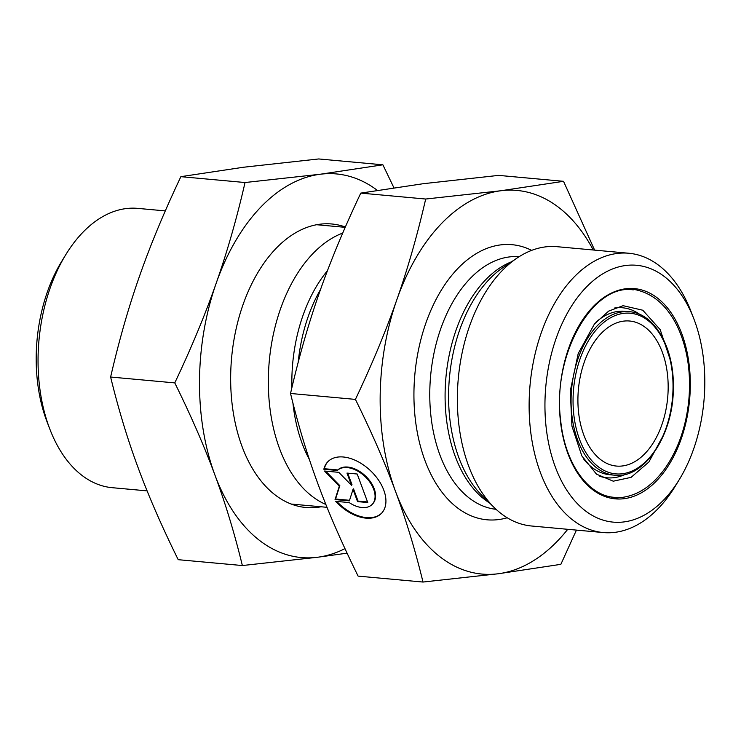 <?xml version="1.0" encoding="UTF-8"?>
<svg xmlns="http://www.w3.org/2000/svg" width="741" height="741" viewBox="0 0 741 741"><rect width="100%" height="100%" fill="white"/><g stroke="black" fill="none" stroke-linecap="round" stroke-linejoin="round"><path stroke-width="1.11" d="M323.836 469.248L324.345 468.72L337.84 469.951A24.314 15.144 43.7 0 1 365.832 476.315A24.314 15.144 43.7 0 1 372.723 503.815L372.214 504.352A24.314 15.144 -136.3 0 0 365.322 476.843A24.314 15.144 -136.3 0 0 337.331 470.479L323.836 469.248A37.207 23.166 43.7 0 1 327.707 461.875A37.207 23.166 43.7 0 1 370.62 470.804A37.207 23.166 43.7 0 1 381.55 513.254A37.207 23.166 43.7 0 1 335.71 501.342L349.206 502.574A24.314 15.144 -136.3 0 0 372.214 504.352M336.803 501.435A37.207 23.166 -136.3 0 0 381.8 512.985M327.967 461.615A37.207 23.166 -136.3 0 0 324.345 468.72M337.331 470.479L337.84 469.951M346.983 473.082L357.208 474.018L367.768 502.546L357.542 501.611L353.022 489.393L349.363 500.86L335.052 499.554L339.322 486.17L324.502 471.035L338.813 472.341L351.512 485.309L346.983 473.082M347.714 473.156L352.012 484.771L351.512 485.309M325.632 471.137L339.823 485.633L335.562 499.026L349.548 500.305M339.322 486.17L339.823 485.633M335.052 499.554L335.562 499.026M353.022 489.393L353.531 488.856L358.051 501.083L367.545 501.944M357.542 501.611L358.051 501.083M576.433 530.102L560.854 564.336L498.202 573.766A192.614 118.588 95.2 0 0 567.736 529.306M423.009 582.046C415.182 549.915 406.003 519.663 395.481 491.302A192.614 118.588 95.2 0 0 498.202 573.766L423.009 582.046L358.116 576.118C341.87 543.209 328.522 512.577 318.056 484.225C307.534 455.863 298.354 425.612 290.528 393.471L355.421 399.399C372.139 364.109 385.941 330.903 396.815 299.79A192.614 118.588 95.2 0 0 395.481 491.302C385.024 462.94 371.667 432.309 355.421 399.399M396.815 299.79C407.763 268.677 417.378 235.101 425.686 199.033L500.87 190.752A192.614 118.588 95.2 0 0 396.815 299.79M593.254 250.004A192.614 118.588 95.2 0 0 500.87 190.752L563.53 181.313L594.634 250.125M563.53 181.313L498.637 175.385L423.454 183.675L360.793 193.105L425.686 199.033M360.793 193.105C344.065 228.395 330.273 261.601 319.399 292.714C308.451 323.826 298.827 357.403 290.528 393.471M65.754 254.728L61.67 261.416A128.962 79.398 95.2 0 0 47.016 421.74L49.823 429.058A140.234 86.336 -84.8 0 1 38.05 359.2A140.234 86.336 -84.8 0 1 65.754 254.728A140.234 86.336 -84.8 0 1 137.724 208.378L165.299 210.898M147.107 490.875L112.206 487.689A140.234 86.336 -84.8 0 1 49.823 429.058M325.873 504.473A140.234 86.336 -84.8 0 1 268.335 380.244A140.234 86.336 -84.8 0 1 342.731 233.063M668.169 387.738A72.822 44.831 95.2 0 0 629.665 321.02A72.822 44.831 95.2 0 0 578.397 389.46A72.822 44.831 95.2 0 0 616.41 466.061A72.822 44.831 95.2 0 0 668.169 387.738M625.774 265.491A128.962 79.398 -84.8 0 1 693.984 319.195A128.962 79.398 -84.8 0 1 679.33 479.51A128.962 79.398 -84.8 0 1 550.331 450.843A128.962 79.398 -84.8 0 1 625.774 265.491M693.984 319.195L691.177 311.868A140.234 86.336 95.2 0 0 628.794 253.246A140.234 86.336 95.2 0 0 617.012 253.478A140.234 86.336 95.2 0 0 529.12 404.067A140.234 86.336 95.2 0 0 603.276 532.557A140.234 86.336 95.2 0 0 675.246 486.207L679.33 479.51M628.794 253.246L557.037 246.688A140.234 86.336 95.2 0 0 516.885 258.164A140.234 86.336 95.2 0 0 457.364 397.519A140.234 86.336 95.2 0 0 494.108 507.437A140.234 86.336 95.2 0 0 531.519 525.999L603.276 532.557M347.094 553.166L317.546 557.26A192.614 118.588 95.2 0 0 344.982 548.627M317.546 557.26L242.363 565.54C234.665 533.826 225.486 503.574 214.834 474.796A192.614 118.588 95.2 0 0 317.546 557.26M214.834 474.796C204.183 446.008 190.826 415.377 174.774 382.893C191.298 348.066 205.1 314.86 216.168 283.284A192.614 118.588 95.2 0 0 214.834 474.796M216.168 283.284C227.246 251.708 236.87 218.123 245.03 182.527L320.223 174.246A192.614 118.588 95.2 0 0 216.168 283.284M377.308 190.335A192.614 118.588 95.2 0 0 320.223 174.246L382.884 164.808L393.906 187.76M382.884 164.808L318.732 158.954L243.539 167.234L180.878 176.664C164.085 212.121 150.293 245.327 139.484 276.273C128.591 307.219 118.968 340.804 110.622 377.03L174.774 382.893M110.622 377.03C118.486 409.319 127.665 439.57 138.15 467.784C148.543 495.988 161.89 526.619 178.21 559.687L242.363 565.54M180.878 176.664L245.03 182.527M321.112 506.77A142.346 87.642 -84.8 0 1 242.613 447.999A142.346 87.642 -84.8 0 1 258.785 271.039A142.346 87.642 -84.8 0 1 345.362 226.996M298.197 362.34A126.85 78.092 -84.8 0 1 320.557 289.435M327.448 270.706A128.36 79.028 95.2 0 0 291.843 380.772A128.36 79.028 95.2 0 0 291.908 387.58M292.927 403.048A128.36 79.028 95.2 0 0 309.386 459.513M673.032 387.117A80.667 49.666 -84.8 0 1 597.561 466.209A80.667 49.666 -84.8 0 1 598.524 327.3A80.667 49.666 -84.8 0 1 673.032 387.117M629.405 311.711A82.075 50.527 95.2 0 0 571.617 388.84A82.075 50.527 95.2 0 0 614.465 475.176C644.272 479.344 673.912 434.596 673.337 387.024C674.125 347.372 654.349 313.193 629.405 311.711L624.83 311.285A82.075 50.527 -84.8 0 0 595.857 322.289M614.465 475.176L609.899 474.759A82.075 50.527 -84.8 0 1 583.38 458.66M690.306 385.301A105.565 64.995 95.2 0 0 592.809 307.015A105.565 64.995 95.2 0 0 591.531 488.81A105.565 64.995 95.2 0 0 690.306 385.301M639.918 314.49A85.363 52.555 95.2 0 0 614.53 308.034M599.173 476.083A85.363 52.555 95.2 0 0 625.311 474.342M511.605 261.749A126.85 78.092 95.2 0 0 445.091 394.564A126.85 78.092 95.2 0 0 489.56 502.954M494.108 507.437L482.215 495.71A128.36 79.028 -84.8 0 1 448.583 395.092A128.36 79.028 -84.8 0 1 503.056 267.547L516.885 258.164M496.062 509.308A126.85 78.092 -84.8 0 1 429.771 393.165A126.85 78.092 -84.8 0 1 519.145 256.682M531.649 250.375A138.122 85.039 95.2 0 0 413.932 393.258A138.122 85.039 95.2 0 0 507.215 517.774M291.139 504.037L327.013 507.316M316.657 224.727L345.213 227.339M614.298 497.331C587.946 495.701 564.707 463.079 560.631 420.064C552.008 354.624 592.911 283.21 633.259 289.888M671.003 362.09L660.194 329.662L642.799 310.229L623.079 305.69L608.63 311.118L594.458 323.947L578.202 353.559L570.292 390.924L571.941 426.168L581.833 455.9L596.486 474.157L613.261 481.196L631.091 477.352L648.875 462.014L664.51 433.17M630.887 288.916C651.45 291.658 667.196 304.727 678.145 328.106C687.574 349.243 691.14 373.149 688.834 399.834C686.222 426.084 678.487 448.648 665.622 467.525C650.589 488.764 632.647 498.878 611.797 497.859"/></g></svg>
